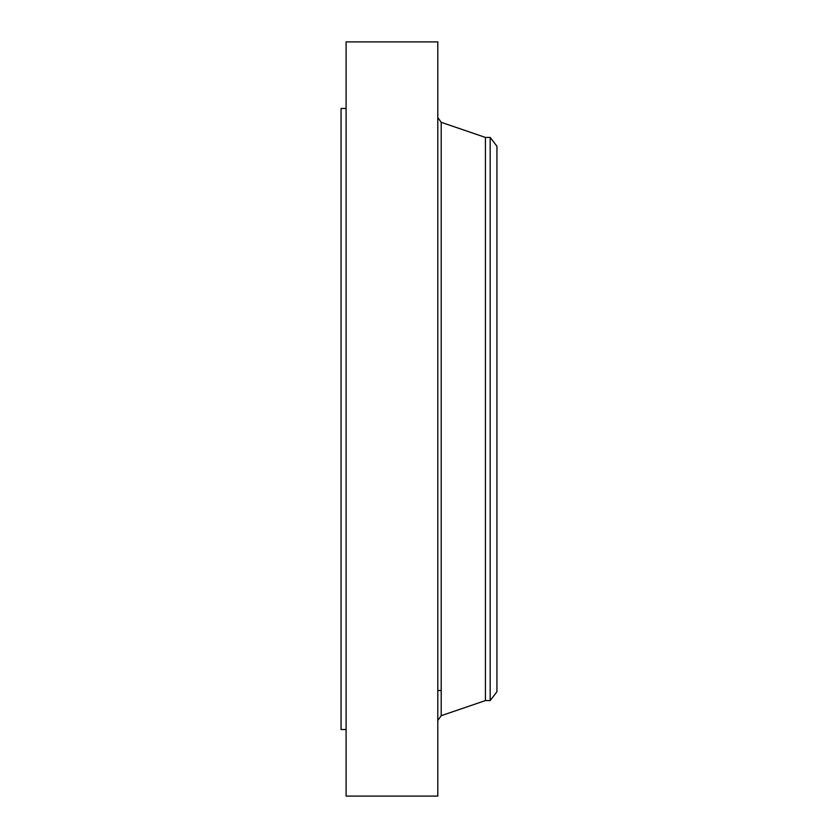 <?xml version="1.0" encoding="UTF-8"?>
<svg xmlns="http://www.w3.org/2000/svg" width="838" height="838" viewBox="0 0 838 838"><rect width="100%" height="100%" fill="white"/><g stroke="black" fill="none" stroke-linecap="round" stroke-linejoin="round"><path stroke-width="1.26" d="M346.094 796.1L346.094 41.9L437.803 41.9L437.803 796.1L346.094 796.1M346.094 729.531L341.066 729.531L341.066 108.469L346.094 108.469M490.178 137.432L490.178 700.568L496.934 691.769L496.934 146.231L490.178 137.432L485.432 137.432L441.207 122.306L437.803 117.55M490.178 700.568L485.432 700.568L485.432 137.432M485.432 700.568L441.207 715.694L441.207 122.306M441.207 715.694L437.803 720.45M437.803 690.512L441.207 690.512"/></g></svg>
